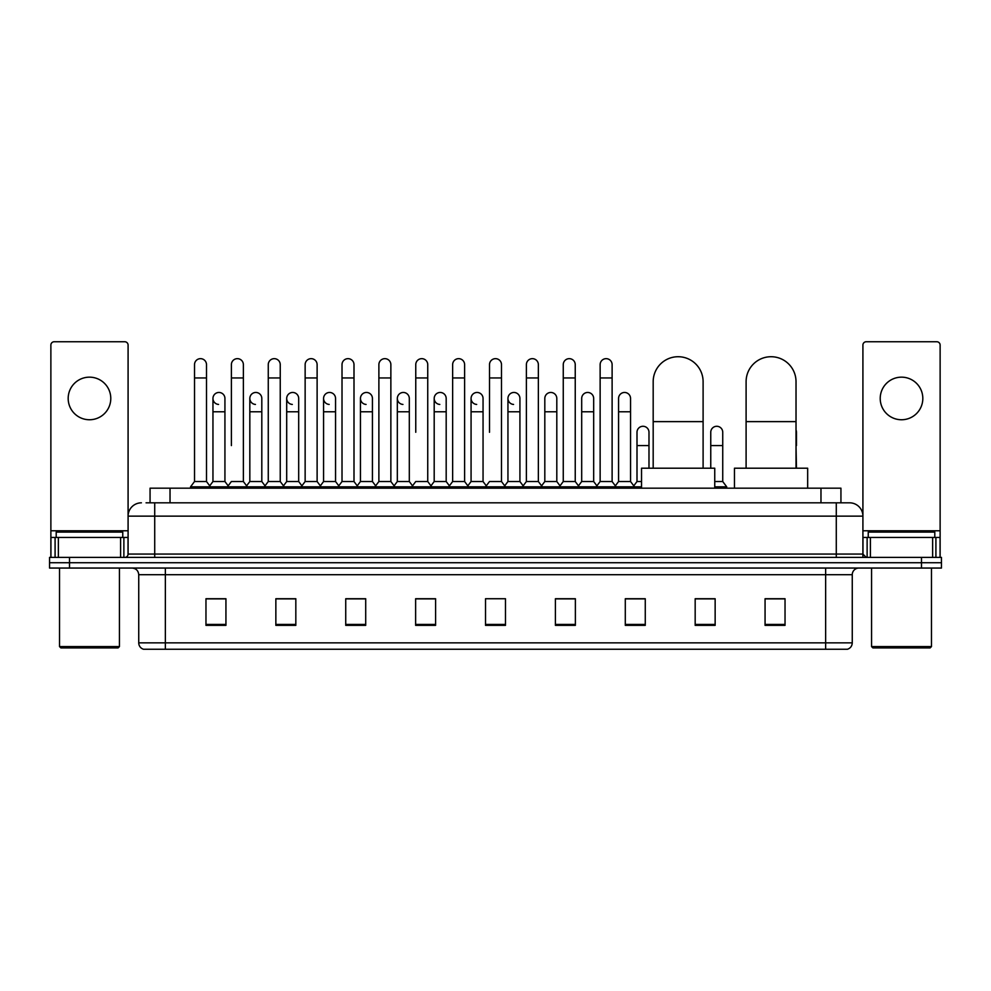 <?xml version="1.0" encoding="UTF-8"?>
<svg xmlns="http://www.w3.org/2000/svg" width="991" height="991" viewBox="0 0 991 991"><rect width="100%" height="100%" fill="white"/><g stroke="black" fill="none" stroke-linecap="round" stroke-linejoin="round"><path stroke-width="1.49" d="M150.062 502.821L150.062 488.179L840.938 488.179L840.938 502.821M146.371 502.821L844.939 502.821M146.061 502.821L154.72 502.821L154.72 516.138L128.087 516.138L128.087 554.068A3.332 3.332 0 0 1 124.767 557.4M141.403 502.821A13.317 13.317 0 0 0 128.087 516.138L128.087 345.079A3.332 3.332 0 0 0 124.767 341.746L54.208 341.746A3.332 3.332 0 0 0 50.875 345.079L50.875 537.432L58.37 537.432L58.37 557.4M849.597 502.821A13.317 13.317 0 0 1 862.913 516.138L836.28 516.138L836.28 502.821L849.398 502.821M932.63 557.4L932.63 537.432L940.125 537.432L940.125 557.4L940.125 345.079A3.332 3.332 0 0 0 936.792 341.746L866.233 341.746A3.332 3.332 0 0 0 862.913 345.079L862.913 554.068L866.233 557.4M69.519 557.4L49.55 557.4L49.55 562.727L69.519 562.727L49.55 562.727L49.55 568.054L69.519 568.054L69.519 562.727L921.481 562.727L69.519 562.727L69.519 557.4L921.481 557.4L921.481 562.727L941.45 562.727L921.481 562.727L921.481 568.054L69.519 568.054M941.45 557.4L941.45 562.727L941.45 557.4L921.481 557.4M852.26 642.862C852.074 646.058 850.476 648.188 847.466 649.254L825.639 649.254L825.639 642.862L852.26 642.862L852.26 574.706A6.652 6.652 0 0 1 858.912 568.054M825.639 649.254L143.534 649.254A6.652 6.652 0 0 1 138.74 642.862L138.74 574.706C138.344 570.667 136.126 568.45 132.088 568.054M785.033 625.358L785.033 598.737L765.064 598.737L765.064 625.358L785.033 625.358M715.143 625.358L715.143 598.737L695.174 598.737L695.174 625.358L715.143 625.358M645.265 625.358L645.265 598.737L625.296 598.737L625.296 625.358L645.265 625.358M575.375 625.358L575.375 598.737L555.406 598.737L555.406 625.358L575.375 625.358M225.936 625.358L225.936 598.737L205.967 598.737L205.967 625.358L225.936 625.358M295.826 625.358L295.826 598.737L275.857 598.737L275.857 625.358L295.826 625.358M365.704 625.358L365.704 598.737L345.735 598.737L345.735 625.358L365.704 625.358M435.594 625.358L435.594 598.737L415.625 598.737L415.625 625.358L435.594 625.358M505.484 625.358L505.484 598.737L485.516 598.737L485.516 625.358L505.484 625.358M941.45 568.054L941.45 562.727L941.45 568.054L921.481 568.054M636.346 598.874L631.217 598.874M710.089 598.874L702.099 598.874M433.538 598.874L428.409 598.737M359.783 598.874L354.654 598.874M286.04 598.874L280.911 598.874M205.967 598.874L225.601 598.874M212.285 598.874L207.169 598.874M562.591 598.737L557.462 598.874M488.848 598.737L502.152 598.737M435.594 598.874L415.625 598.874M365.704 598.874L345.735 598.874M295.826 598.874L275.857 598.874M575.375 598.874L555.406 598.874M645.265 598.874L625.296 598.874M715.143 598.874L695.174 598.874M785.033 598.874L765.064 598.874M89.487 377.162A21.294 21.294 0 0 0 68.181 398.456A21.294 21.294 0 0 0 89.487 419.75A21.294 21.294 0 0 0 110.781 398.456A21.294 21.294 0 0 0 89.487 377.162M120.605 557.4L120.605 537.432L58.37 537.432M120.605 537.432L128.087 537.432M50.875 557.4L50.875 537.432M118.102 647.916L60.86 647.916L59.534 646.59L119.44 646.59L118.102 647.916M59.534 568.054L59.534 646.59M119.44 568.054L119.44 646.59M122.76 537.432L122.76 532.105L56.202 532.105L56.202 537.432M653.18 468.21L653.18 381.684A24.961 24.961 0 0 1 678.141 356.723A24.961 24.961 0 0 1 703.102 381.684A24.961 24.961 0 0 0 678.141 356.723M703.102 468.21L703.102 381.684M714.746 488.179L714.746 468.21L641.536 468.21L641.536 488.179M746.099 468.21L746.099 381.684A24.961 24.961 0 0 1 771.06 356.723A24.961 24.961 0 0 1 796.021 381.684A24.961 24.961 0 0 0 771.06 356.723M796.021 468.21L796.021 381.684M807.665 488.179L807.665 468.21L734.455 468.21L734.455 488.179M194.521 377.955L206.5 377.955L206.5 481.527L194.521 481.527L194.521 364.638A5.996 5.996 0 0 1 200.888 358.668A5.996 5.996 0 0 1 206.5 364.638A5.996 5.996 0 0 0 200.888 358.668M194.521 481.527L190.52 486.841L190.52 488.179M206.5 481.527L210.488 486.841L190.52 486.841M231.386 445.578L231.386 377.955L243.377 377.955L243.377 481.527L231.386 481.527L227.397 486.841L210.488 486.841L210.488 488.179M231.386 377.955L231.386 364.638A5.996 5.996 0 0 1 237.753 358.668A5.996 5.996 0 0 1 243.377 364.638A5.996 5.996 0 0 0 237.753 358.668M249.831 481.527L249.831 411.773L261.81 411.773L261.81 481.527L249.831 481.527L246.598 485.825L243.377 481.527L247.366 486.841L227.397 486.841L227.397 488.179M268.264 481.527L268.264 377.955L280.242 377.955L280.242 481.527L268.264 481.527L264.275 486.841L247.366 486.841L247.366 488.179M268.264 377.955L268.264 364.638A5.996 5.996 0 0 1 274.631 358.668A5.996 5.996 0 0 1 280.242 364.638A5.996 5.996 0 0 0 274.631 358.668M280.242 445.578L280.242 481.527L284.244 486.841L264.275 486.841L264.275 488.179M305.141 481.527L305.141 377.955L317.12 377.955L317.12 481.527L305.141 481.527L301.14 486.841L284.244 486.841L284.244 488.179M305.141 377.955L305.141 364.638A5.996 5.996 0 0 1 311.508 358.668A5.996 5.996 0 0 1 317.12 364.638A5.996 5.996 0 0 0 311.508 358.668M317.12 481.527L321.109 486.841L301.14 486.841L301.14 488.179M342.019 481.527L342.019 377.955L353.998 377.955L353.998 481.527L342.019 481.527L338.018 486.841L321.109 486.841L321.109 488.179M342.019 377.955L342.019 364.638A5.996 5.996 0 0 1 348.374 358.668A5.996 5.996 0 0 1 353.998 364.638A5.996 5.996 0 0 0 348.374 358.668M353.998 432.274L353.998 481.527L357.986 486.841L338.018 486.841L338.018 488.179M378.884 481.527L378.884 377.955L390.863 377.955L390.863 481.527L378.884 481.527L374.895 486.841L357.986 486.841L357.986 488.179M378.884 377.955L378.884 364.638A5.996 5.996 0 0 1 385.251 358.668A5.996 5.996 0 0 1 390.863 364.638A5.996 5.996 0 0 0 385.251 358.668M390.863 481.527L394.864 486.841L374.895 486.841L374.895 488.179M415.762 432.274L415.762 377.955L427.74 377.955L427.74 481.527L415.762 481.527L411.773 486.841L394.864 486.841L394.864 488.179M415.762 377.955L415.762 364.638A5.996 5.996 0 0 1 422.129 358.668A5.996 5.996 0 0 1 427.74 364.638A5.996 5.996 0 0 0 422.129 358.668M427.74 432.274L427.74 481.527L431.742 486.841L411.773 486.841L411.773 488.179M452.639 481.527L452.639 377.955L464.618 377.955L464.618 481.527L452.639 481.527L448.638 486.841L431.742 486.841L431.742 488.179M452.639 377.955L452.639 364.638A5.996 5.996 0 0 1 459.006 358.668A5.996 5.996 0 0 1 464.618 364.638A5.996 5.996 0 0 0 459.006 358.668M464.618 481.527L468.607 486.841L448.638 486.841L448.638 488.179M489.504 432.274L489.504 377.955L501.496 377.955L501.496 481.527L489.504 481.527L485.516 486.841L468.607 486.841L468.607 488.179M489.504 377.955L489.504 364.638A5.996 5.996 0 0 1 495.872 358.668A5.996 5.996 0 0 1 501.496 364.638A5.996 5.996 0 0 0 495.872 358.668M501.496 481.527L505.484 486.841L485.516 486.841L485.516 488.179M519.928 481.527L519.928 411.773L507.949 411.773L507.949 481.527L519.928 481.527L523.161 485.825L526.382 481.527L526.382 377.955L538.361 377.955L538.361 481.527L526.382 481.527L522.393 486.841L505.484 486.841L505.484 488.179M526.382 377.955L526.382 364.638A5.996 5.996 0 0 1 532.749 358.668A5.996 5.996 0 0 1 538.361 364.638A5.996 5.996 0 0 0 532.749 358.668M544.815 481.527L544.815 411.773L556.806 411.773L556.806 481.527L544.815 481.527L541.594 485.825L538.361 481.527L542.362 486.841L522.393 486.841L522.393 488.179M556.806 481.527L560.026 485.825L563.26 481.527L563.26 377.955L575.238 377.955L575.238 481.527L563.26 481.527L559.258 486.841L542.362 486.841L542.362 488.179M563.26 377.955L563.26 364.638A5.996 5.996 0 0 1 569.627 358.668A5.996 5.996 0 0 1 575.238 364.638A5.996 5.996 0 0 0 569.627 358.668M581.692 481.527L581.692 411.773L593.671 411.773L593.671 481.527L581.692 481.527L578.471 485.825L575.238 481.527L579.227 486.841L559.258 486.841L559.258 488.179M593.671 481.527L596.904 485.825L600.137 481.527L600.137 377.955L612.116 377.955L612.116 481.527L600.137 481.527L596.136 486.841L579.227 486.841L579.227 488.179M600.137 377.955L600.137 364.638A5.996 5.996 0 0 1 606.504 358.668A5.996 5.996 0 0 1 612.116 364.638A5.996 5.996 0 0 0 606.504 358.668M618.57 481.527L618.57 411.773L630.549 411.773L630.549 481.527L618.57 481.527L615.337 485.825L612.116 481.527L616.105 486.841L596.136 486.841L596.136 488.179M630.549 481.527L634.537 486.841L616.105 486.841L616.105 488.179M218.565 404.439A5.996 5.996 0 0 1 212.954 398.456A5.996 5.996 0 0 1 219.321 392.473A5.996 5.996 0 0 1 224.932 398.456L224.932 411.773L212.954 411.773L212.954 398.456M224.932 411.773L224.932 481.527L212.954 481.527L212.954 411.773M212.954 481.527L209.72 485.825M224.932 481.527L228.165 485.825M255.443 404.439A5.996 5.996 0 0 1 249.831 398.456A5.996 5.996 0 0 1 256.198 392.473A5.996 5.996 0 0 1 261.81 398.456L261.81 411.773M261.81 481.527L265.043 485.825M292.32 404.439A5.996 5.996 0 0 1 286.696 398.456A5.996 5.996 0 0 1 293.063 392.473A5.996 5.996 0 0 1 298.687 398.456L298.687 411.773L286.696 411.773L286.696 398.456M298.687 411.773L298.687 481.527L286.696 481.527L286.696 411.773M286.696 481.527L283.476 485.825M298.687 481.527L301.908 485.825M329.185 404.439A5.996 5.996 0 0 1 323.574 398.456A5.996 5.996 0 0 1 329.941 392.473A5.996 5.996 0 0 1 335.553 398.456L335.553 411.773L323.574 411.773L323.574 398.456M335.553 411.773L335.553 481.527L323.574 481.527L323.574 411.773M323.574 481.527L320.353 485.825M335.553 481.527L338.786 485.825M366.063 404.439A5.996 5.996 0 0 1 360.451 398.456A5.996 5.996 0 0 1 366.819 392.473A5.996 5.996 0 0 1 372.43 398.456L372.43 411.773L360.451 411.773L360.451 398.456M372.43 411.773L372.43 481.527L360.451 481.527L360.451 411.773M360.451 481.527L357.218 485.825M372.43 481.527L375.663 485.825M402.941 404.439A5.996 5.996 0 0 1 397.329 398.456A5.996 5.996 0 0 1 403.696 392.473A5.996 5.996 0 0 1 409.308 398.456L409.308 411.773L397.329 411.773L397.329 398.456M409.308 411.773L409.308 481.527L397.329 481.527L397.329 411.773M397.329 481.527L394.096 485.825M409.308 481.527L412.529 485.825M439.818 404.439A5.996 5.996 0 0 1 434.194 398.456A5.996 5.996 0 0 1 440.561 392.473A5.996 5.996 0 0 1 446.185 398.456L446.185 411.773L434.194 411.773L434.194 398.456M446.185 411.773L446.185 481.527L434.194 481.527L434.194 411.773M434.194 481.527L430.974 485.825M446.185 481.527L449.406 485.825M476.683 404.439A5.996 5.996 0 0 1 471.072 398.456A5.996 5.996 0 0 1 477.439 392.473A5.996 5.996 0 0 1 483.051 398.456L483.051 411.773L471.072 411.773L471.072 398.456M483.051 411.773L483.051 481.527L471.072 481.527L471.072 411.773M471.072 481.527L467.839 485.825M483.051 481.527L486.284 485.825M513.561 404.439A5.996 5.996 0 0 1 507.949 398.456A5.996 5.996 0 0 1 514.317 392.473A5.996 5.996 0 0 1 519.928 398.456L519.928 411.773M507.949 481.527L504.716 485.825M544.815 411.773L544.815 398.456A5.996 5.996 0 0 1 551.182 392.473A5.996 5.996 0 0 1 556.806 398.456L556.806 411.773M581.692 411.773L581.692 398.456A5.996 5.996 0 0 1 588.059 392.473A5.996 5.996 0 0 1 593.671 398.456L593.671 411.773M618.57 411.773L618.57 398.456A5.996 5.996 0 0 1 624.937 392.473A5.996 5.996 0 0 1 630.549 398.456L630.549 411.773M641.536 486.841L634.537 486.841L634.537 488.179M637.002 432.274A5.996 5.996 0 0 1 643.37 426.291A5.996 5.996 0 0 1 648.981 432.274L648.981 445.578L637.002 445.578L637.002 432.274M641.536 481.527L637.002 481.527L637.002 445.578M648.981 468.21L648.981 445.578M637.002 481.527L633.782 485.825M710.758 432.274A5.996 5.996 0 0 1 717.125 426.291A5.996 5.996 0 0 1 722.736 432.274L722.736 445.578L710.758 445.578L710.758 432.274M722.736 445.578L722.736 481.527L714.746 481.527M710.758 468.21L710.758 445.578M722.736 481.527L726.725 486.841L714.746 486.841M726.725 486.841L726.725 488.179M796.479 468.21L796.021 445.578M796.021 429.958A5.996 5.996 0 0 1 796.479 432.274L796.479 445.578M901.513 377.162A21.294 21.294 0 0 0 880.219 398.456A21.294 21.294 0 0 0 901.513 419.75A21.294 21.294 0 0 0 922.819 398.456A21.294 21.294 0 0 0 901.513 377.162M932.63 537.432L870.395 537.432L870.395 557.4M862.913 537.432L870.395 537.432M862.913 557.4L862.913 554.068L836.28 554.068L836.28 516.138L154.72 516.138L154.72 554.068L836.28 554.068L836.28 557.4M930.14 647.916L872.898 647.916L871.56 646.59L931.466 646.59L930.14 647.916M871.56 568.054L871.56 646.59M931.466 568.054L931.466 646.59M934.798 537.432L934.798 532.105L868.24 532.105L868.24 537.432M170.031 502.821L170.031 488.179M820.969 502.821L820.969 488.179M154.72 557.4L154.72 554.068L128.087 554.068M825.639 568.054L825.639 574.706L138.74 574.706M852.26 574.706L825.639 574.706L825.639 642.862L165.361 642.862L165.361 649.254M138.74 642.862L165.361 642.862L165.361 568.054M505.484 624.429L485.516 624.429M435.594 624.429L415.625 624.429M365.704 624.429L345.735 624.429M295.826 624.429L275.857 624.429M225.936 624.429L205.967 624.429M575.375 624.429L555.406 624.429M645.265 624.429L625.296 624.429M715.143 624.429L695.174 624.429M785.033 624.429L765.064 624.429M128.087 530.78L50.875 530.78M128.037 554.65L128.037 537.432M123.875 537.432L123.875 557.4M50.937 537.432L50.937 557.4M55.087 557.4L55.087 537.432M653.18 421.621L703.102 421.621M746.099 421.621L796.021 421.621M940.125 530.78L862.913 530.78M940.063 557.4L940.063 537.432M935.913 537.432L935.913 557.4M862.963 537.432L862.963 554.65M867.125 557.4L867.125 537.432M206.5 377.955L206.5 364.638M243.377 377.955L243.377 364.638M280.242 377.955L280.242 364.638M317.12 377.955L317.12 364.638M353.998 377.955L353.998 364.638M390.863 377.955L390.863 364.638M427.74 377.955L427.74 364.638M464.618 377.955L464.618 364.638M501.496 377.955L501.496 364.638M538.361 377.955L538.361 364.638M575.238 377.955L575.238 364.638M612.116 377.955L612.116 364.638M249.831 411.773L249.831 398.456M507.949 411.773L507.949 398.456M342.019 445.578L342.019 432.274M378.884 445.578L378.884 432.274M390.863 445.578L390.863 432.274"/></g></svg>
